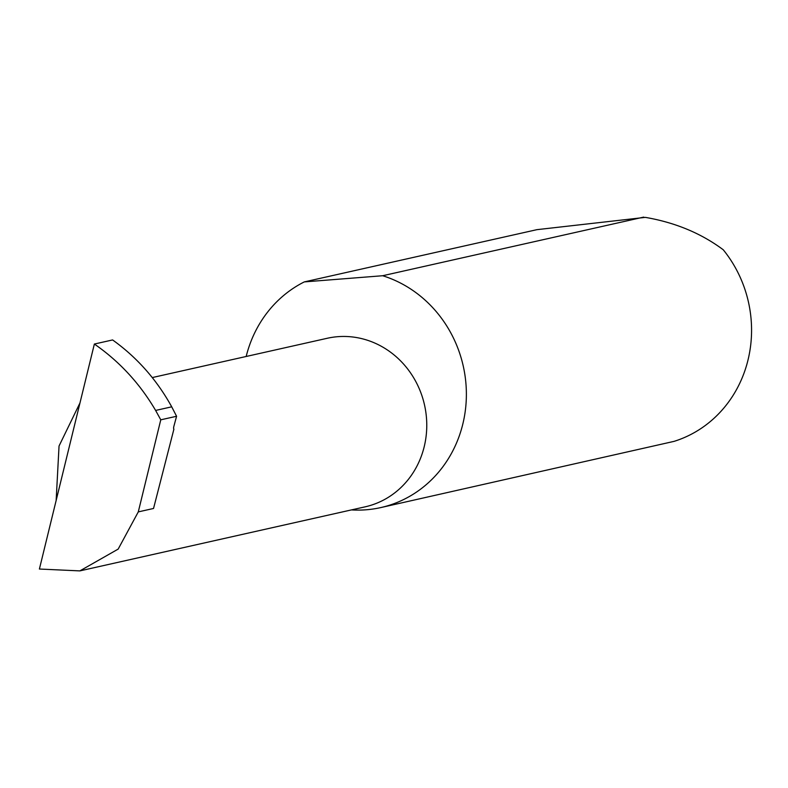 <?xml version="1.0" encoding="UTF-8"?>
<svg xmlns="http://www.w3.org/2000/svg" width="788" height="788" viewBox="0 0 788 788"><rect width="100%" height="100%" fill="white"/><g stroke="black" fill="none" stroke-linecap="round" stroke-linejoin="round"><path stroke-width="1.18" d="M56.145 500.469L59.041 446.018L79.972 402.944M152.261 377.57L327.276 338.269A86.385 80.258 77.3 0 1 367.346 340.219A86.385 80.258 77.3 0 1 426.761 426.475A86.385 80.258 77.3 0 1 365.139 506.832L79.854 570.896L118.17 549.098L138.284 511.895L160.772 419.817L155.62 410.44L171.715 406.825C156.763 379.747 137.063 357.456 112.605 339.943L94.363 344.041C119.421 361.416 139.84 383.549 155.62 410.44M351.428 509.905A120.022 111.512 -102.7 0 0 380.742 507.59L674.085 441.359A120.022 111.512 -102.7 0 0 723.266 249.786C701.221 233.327 675.247 222.521 645.333 217.37L536.933 229.663L304.286 281.907A120.022 111.512 -102.7 0 0 246.171 356.481M380.742 507.59A120.022 111.512 -102.7 0 0 466.368 395.94A120.022 111.512 -102.7 0 0 383.815 276.096A120.022 111.512 -102.7 0 0 382.653 275.731L643.717 217.104M94.363 344.041L39.4 569.035L79.854 570.896M138.284 511.895L153.542 508.467L173.902 429.155A3.201 1.034 -72 0 1 173.872 426.318L176.581 416.271L171.715 406.825M176.581 416.271L160.772 419.817M304.286 281.907L382.653 275.731"/></g></svg>
